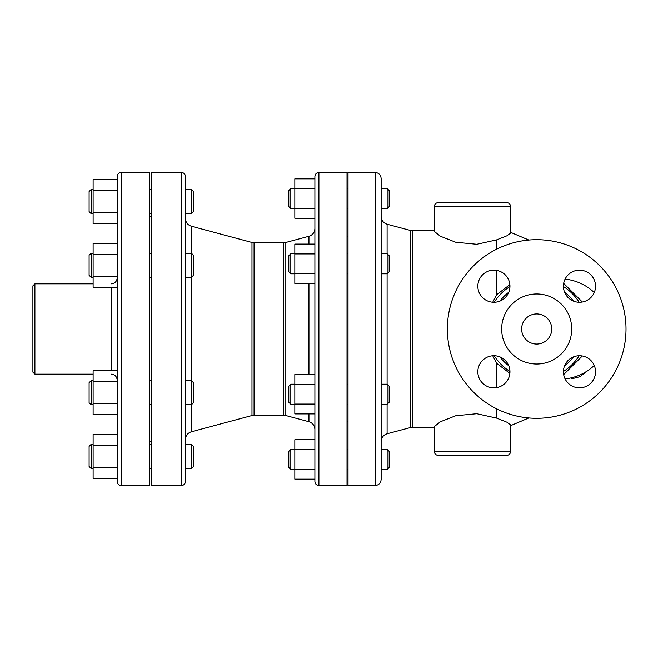 <?xml version="1.0" encoding="UTF-8"?>
<svg xmlns="http://www.w3.org/2000/svg" width="658" height="658" viewBox="0 0 658 658"><rect width="100%" height="100%" fill="white"/><g stroke="black" fill="none" stroke-linecap="round" stroke-linejoin="round"><path stroke-width="0.99" d="M447.374 329A89.315 89.315 0 0 1 581.351 251.652A89.315 89.315 0 0 1 581.351 406.348A89.315 89.315 0 0 1 447.374 329M508.79 365.774A46.167 46.167 0 0 1 499.915 356.899M499.915 301.101A46.167 46.167 0 0 1 508.79 292.226M564.597 292.226A46.167 46.167 0 0 1 573.472 301.101M573.472 356.899A46.167 46.167 0 0 1 564.597 365.774M563.429 371.466A50.181 50.181 0 0 0 579.155 355.739A50.181 50.181 0 0 1 563.429 371.466A50.181 50.181 0 0 0 579.155 355.739M579.155 302.261A50.181 50.181 0 0 0 563.429 286.534A50.181 50.181 0 0 1 579.155 302.261A50.181 50.181 0 0 0 563.429 286.534M509.958 286.534A50.181 50.181 0 0 0 494.232 302.261A50.181 50.181 0 0 1 509.958 286.534A50.181 50.181 0 0 0 494.232 302.261M494.232 355.739A50.181 50.181 0 0 0 509.958 371.466A50.181 50.181 0 0 1 494.232 355.739A50.181 50.181 0 0 0 509.958 371.466M34.907 283.837L32.9 285.843L32.9 372.157L34.907 374.163L34.907 283.837L93.115 283.837M117.198 370.709L93.115 370.709L93.115 381.714L117.198 381.714L117.198 287.291L93.115 287.291L93.115 243.254L117.198 243.254L117.198 276.286L93.115 276.286M510.6 206.563C510.361 204.128 509.021 202.787 506.586 202.549L438.343 202.549C435.9 202.787 434.568 204.128 434.329 206.563L510.6 206.563L510.6 233.064L506.849 235.811L496.551 239.882L476.836 244.266L455.747 242.243L440.26 236.164L434.329 231.394L434.329 206.563M438.343 455.451L506.586 455.451C509.021 455.213 510.361 453.872 510.6 451.437L434.329 451.437C434.568 453.872 435.9 455.213 438.343 455.451M434.329 451.437L434.329 426.606L440.26 421.836L455.747 415.757L476.836 413.734L496.551 418.118L506.841 422.189L510.6 424.936L510.6 451.437M117.198 434.436L93.115 434.436L93.115 478.473L117.198 478.473M93.115 445.441L117.198 445.441L117.198 467.46L93.115 467.46M191.462 468.496L193.468 466.489L193.468 446.42L191.462 444.413L191.462 468.496L185.441 468.496M185.441 456.455L185.441 444.413L191.462 444.413M91.108 444.413L89.101 446.42L89.101 466.489L91.108 468.496L91.108 444.413L93.115 444.413M93.115 381.714L93.115 414.746L117.198 414.746M117.198 403.732L93.115 403.732M117.198 254.268L93.115 254.268M117.198 179.527L93.115 179.527L93.115 223.564L117.198 223.564M93.115 212.559L117.198 212.559L117.198 190.54L93.115 190.54M191.462 404.769L193.468 402.762L193.468 382.693L191.462 380.686L191.462 404.769L185.441 404.769L185.441 380.686L191.462 380.686M91.108 380.686L89.101 382.693L89.101 402.762L91.108 404.769L91.108 380.686L93.115 380.686M191.462 277.314L193.468 275.307L193.468 255.238L191.462 253.231L191.462 277.314L185.441 277.314M91.108 253.231L89.101 255.238L89.101 275.307L91.108 277.314L91.108 253.231L93.115 253.231M191.462 213.587L193.468 211.58L193.468 191.511L191.462 189.504L191.462 213.587L185.441 213.587L185.441 189.504L191.462 189.504M91.108 189.504L89.101 191.511L89.101 211.58L91.108 213.587L91.108 189.504L93.115 189.504M294.833 469.31L294.833 479.164L314.902 479.164L314.902 469.31L294.833 469.31L294.833 439.766L314.902 439.766L314.902 449.611L294.833 449.611M387.159 469.499L389.166 467.493L389.166 451.437L387.159 449.43L387.159 469.499L381.138 469.499L381.138 449.43L387.159 449.43M290.82 449.43L288.813 451.437L288.813 467.493L290.82 469.499L290.82 449.43L294.833 449.43M314.902 374.534L294.833 374.534L294.833 413.931L314.902 413.931M314.902 404.086L294.833 404.086M314.902 384.379L294.833 384.379M314.902 244.069L294.833 244.069L294.833 283.466L314.902 283.466M294.833 253.914L314.902 253.914L314.902 273.621L294.833 273.621M294.833 188.69L314.902 188.69L314.902 178.836L294.833 178.836L294.833 218.234L314.902 218.234M314.902 188.69L314.902 208.389L294.833 208.389M387.159 404.267L389.166 402.26L389.166 386.205L387.159 384.198L387.159 404.267L381.138 404.267L381.138 178.466C380.785 174.806 378.778 172.799 375.118 172.445L375.118 485.555C378.778 485.201 380.785 483.194 381.138 479.534L381.138 329M290.82 384.198L288.813 386.205L288.813 402.26L290.82 404.267L290.82 384.198L294.833 384.198M387.159 273.802L389.166 271.795L389.166 255.74L387.159 253.733L387.159 273.802L381.138 273.802L381.138 216.457C381.377 220.381 383.367 222.972 387.101 224.214L387.101 253.733M290.82 253.733L288.813 255.74L288.813 271.795L290.82 273.802L290.82 253.733L294.833 253.733M387.159 208.57L389.166 206.563L389.166 190.507L387.159 188.501L387.159 208.57L381.138 208.57M290.82 188.501L288.813 190.507L288.813 206.563L290.82 208.57L290.82 188.501L294.833 188.501M579.846 374.986L579.846 376.738L587.874 370.569M579.846 376.738L571.818 378.811L571.818 377.708M492.727 355.781L496.551 363.167L509.876 373.415M509.876 284.585L496.551 294.833L492.727 302.219M509.925 285.251A12.041 4.96 63.5 0 1 509.58 284.741M509.925 372.749A12.041 4.96 -63.5 0 0 509.58 373.259M117.198 329L117.198 481.541C117.437 483.984 118.777 485.316 121.212 485.555L121.212 172.445C118.777 172.684 117.437 174.016 117.198 176.459L117.198 329M121.212 485.555L149.711 485.555L149.711 172.445L121.212 172.445M181.427 485.555L151.324 485.555L151.324 172.445L181.427 172.445L181.427 485.555C183.87 485.316 185.202 483.984 185.441 481.541L185.441 176.459C185.202 174.016 183.87 172.684 181.427 172.445M314.902 329L314.902 481.541C315.141 483.984 316.482 485.316 318.916 485.555L318.916 172.445C316.482 172.684 315.141 174.016 314.902 176.459L314.902 329M318.916 485.555L347.021 485.555L347.021 172.445L318.916 172.445M375.118 485.555L348.024 485.555L348.024 172.445L375.118 172.445M381.138 273.802L381.138 384.198L387.159 384.198M381.138 404.267L381.138 441.543L381.138 404.267M565.082 378.893A50.181 50.181 0 0 0 594.24 365.47A50.181 50.181 0 0 1 565.082 378.893A50.181 50.181 0 0 0 594.24 365.47M594.24 292.53A50.181 50.181 0 0 0 565.082 279.107A50.181 50.181 0 0 1 594.24 292.53A50.181 50.181 0 0 0 565.082 279.107M563.676 374.599L582.338 355.986M582.338 302.014L563.676 283.401M536.689 344.052A15.052 15.052 0 0 1 523.653 321.474A15.052 15.052 0 0 1 549.726 321.474A15.052 15.052 0 0 1 536.689 344.052M579.484 302.269A16.055 16.055 0 0 1 565.576 278.178A16.055 16.055 0 0 1 593.384 278.178A16.055 16.055 0 0 1 579.484 302.269M509.958 286.205A16.055 16.055 0 0 1 485.875 300.114A16.055 16.055 0 0 1 485.875 272.305A16.055 16.055 0 0 1 509.958 286.205M493.903 355.731A16.055 16.055 0 0 1 507.803 379.822A16.055 16.055 0 0 1 479.995 379.822A16.055 16.055 0 0 1 493.903 355.731M563.429 371.795A16.055 16.055 0 0 1 587.512 357.886A16.055 16.055 0 0 1 587.512 385.695A16.055 16.055 0 0 1 563.429 371.795M501.667 329A35.022 35.022 0 0 0 554.2 359.334A35.022 35.022 0 0 0 554.2 298.666A35.022 35.022 0 0 0 501.667 329M111.177 287.291L111.177 370.709M496.551 363.167L496.551 387.628M496.551 408.791L496.551 418.118M496.551 239.882L496.551 249.209M496.551 270.372L496.551 294.833M191.396 253.231L191.396 226.22L251.981 242.457L251.981 415.543L191.396 431.78L191.396 404.769M191.396 380.686L191.396 277.314M251.981 415.543L254.062 415.272L254.062 242.728L251.981 242.457M254.062 242.728L283.738 242.728L283.738 415.272L254.062 415.272M283.738 415.272L285.819 415.543L285.819 242.457L308.956 236.255L308.956 244.069M308.956 283.466L308.956 374.534M308.956 413.931L308.956 421.745C312.682 422.987 314.664 425.57 314.902 429.493M387.101 224.214L410.23 230.382L410.23 427.618L387.101 433.786L387.101 404.267M387.101 384.198L387.101 273.802M410.23 427.618L412.295 427.346L412.295 230.654L434.329 230.654M111.177 283.837C114.837 283.483 116.844 281.476 117.198 277.816M111.177 374.163C114.837 374.517 116.844 376.524 117.198 380.184M34.907 374.163L93.115 374.163M151.324 444.413L149.711 444.413M151.324 468.496L149.711 468.496M93.115 468.496L91.108 468.496M151.324 380.686L149.711 380.686M151.324 404.769L149.711 404.769M151.324 253.231L149.711 253.231M151.324 277.314L149.711 277.314M151.324 189.504L149.711 189.504M151.324 213.587L149.711 213.587M93.115 404.769L91.108 404.769M191.462 253.231L185.441 253.231M93.115 277.314L91.108 277.314M93.115 213.587L91.108 213.587M348.024 449.43L347.021 449.43M348.024 469.499L347.021 469.499M294.833 469.499L290.82 469.499M348.024 384.198L347.021 384.198M348.024 404.267L347.021 404.267M348.024 253.733L347.021 253.733M348.024 273.802L347.021 273.802M348.024 188.501L347.021 188.501M348.024 208.57L347.021 208.57M294.833 404.267L290.82 404.267M387.159 253.733L381.138 253.733M294.833 273.802L290.82 273.802M387.159 188.501L381.138 188.501M294.833 208.57L290.82 208.57M528.826 417.97L510.6 425.685M528.818 240.03L510.6 232.315M151.324 216.4L149.711 216.4M151.324 441.6L149.711 441.6M191.396 431.78C187.662 433.022 185.679 435.604 185.441 439.536M191.396 226.22C187.662 224.978 185.679 222.396 185.441 218.464M283.738 242.728L285.819 242.457M285.819 415.543L308.956 421.745M308.956 236.255C312.682 235.013 314.664 232.43 314.902 228.507M348.024 236.567L347.021 236.567M348.024 421.433L347.021 421.433M387.101 433.786C383.367 435.028 381.377 437.619 381.138 441.543M410.23 230.382L412.295 230.654M412.295 427.346L434.329 427.346"/></g></svg>
